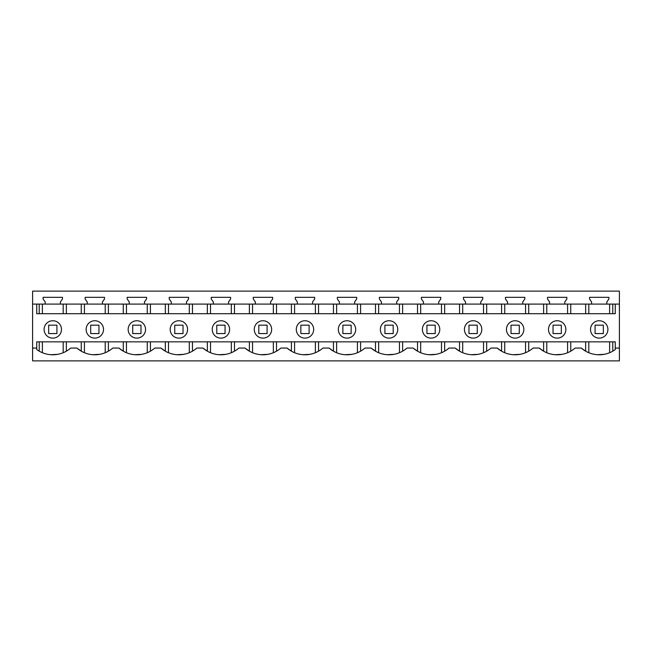 <?xml version="1.0" encoding="UTF-8"?>
<svg xmlns="http://www.w3.org/2000/svg" width="652" height="652" viewBox="0 0 652 652"><rect width="100%" height="100%" fill="white"/><g stroke="black" fill="none" stroke-linecap="round" stroke-linejoin="round"><path stroke-width="0.98" d="M32.6 360.874L32.6 291.126L619.4 291.126L619.4 360.874L32.6 360.874M52.788 320.743A8.696 8.696 0 0 0 44.1 329.431A8.696 8.696 0 0 0 52.788 338.127A8.696 8.696 0 0 0 61.484 329.431A8.696 8.696 0 0 0 52.788 320.743M32.6 348.054L36.74 348.054L36.74 349.562A27.302 27.302 0 0 0 70.734 348.054L76.871 348.054A27.302 27.302 0 0 0 112.772 348.054L118.909 348.054A27.302 27.302 0 0 0 154.801 348.054L160.938 348.054A27.302 27.302 0 0 0 196.831 348.054L202.976 348.054A27.302 27.302 0 0 0 238.868 348.054L245.005 348.054A27.302 27.302 0 0 0 280.898 348.054L287.035 348.054A27.302 27.302 0 0 0 322.927 348.054L329.073 348.054A27.302 27.302 0 0 0 364.965 348.054L371.102 348.054A27.302 27.302 0 0 0 406.995 348.054L413.132 348.054A27.302 27.302 0 0 0 449.024 348.054L455.169 348.054A27.302 27.302 0 0 0 491.062 348.054L497.199 348.054A27.302 27.302 0 0 0 533.091 348.054L539.228 348.054A27.302 27.302 0 0 0 575.129 348.054L581.266 348.054A27.302 27.302 0 0 0 615.26 349.562L615.26 348.054L619.4 348.054M36.74 348.054L36.74 341.844L615.26 341.844L615.26 348.054M615.26 304.093L615.26 313.71L36.74 313.71L36.74 304.093L619.4 304.093M94.825 338.127A8.696 8.696 0 0 0 103.513 329.431A8.696 8.696 0 0 0 94.825 320.743A8.696 8.696 0 0 0 86.129 329.431A8.696 8.696 0 0 0 94.825 338.127A8.696 8.696 0 0 0 103.513 329.431A8.696 8.696 0 0 0 94.825 320.743M32.6 304.093L36.74 304.093M60.4 304.093L60.4 301.941L62.47 298.983L62.47 297.328L43.105 297.328L43.105 298.983L45.175 301.941L45.175 304.093M102.437 304.093L102.437 301.941L104.499 298.983L104.499 297.328L85.143 297.328L85.143 298.983L87.213 301.941L87.213 304.093M144.467 304.093L144.467 301.941L146.537 298.983L146.537 297.328L127.173 297.328L127.173 298.983L129.243 301.941L129.243 304.093M186.496 304.093L186.496 301.941L188.567 298.983L188.567 297.328L169.202 297.328L169.202 298.983L171.272 301.941L171.272 304.093M228.534 304.093L228.534 301.941L230.596 298.983L230.596 297.328L211.24 297.328L211.24 298.983L213.31 301.941L213.31 304.093M270.564 304.093L270.564 301.941L272.634 298.983L272.634 297.328L253.269 297.328L253.269 298.983L255.339 301.941L255.339 304.093M312.593 304.093L312.593 301.941L314.663 298.983L314.663 297.328L295.307 297.328L295.307 298.983L297.369 301.941L297.369 304.093M354.631 304.093L354.631 301.941L356.693 298.983L356.693 297.328L337.337 297.328L337.337 298.983L339.407 301.941L339.407 304.093M396.66 304.093L396.66 301.941L398.731 298.983L398.731 297.328L379.366 297.328L379.366 298.983L381.436 301.941L381.436 304.093M438.69 304.093L438.69 301.941L440.76 298.983L440.76 297.328L421.404 297.328L421.404 298.983L423.466 301.941L423.466 304.093M480.728 304.093L480.728 301.941L482.798 298.983L482.798 297.328L463.433 297.328L463.433 298.983L465.504 301.941L465.504 304.093M522.757 304.093L522.757 301.941L524.827 298.983L524.827 297.328L505.463 297.328L505.463 298.983L507.533 301.941L507.533 304.093M564.787 304.093L564.787 301.941L566.857 298.983L566.857 297.328L547.501 297.328L547.501 298.983L549.563 301.941L549.563 304.093M606.825 304.093L606.825 301.941L608.895 298.983L608.895 297.328L589.53 297.328L589.53 298.983L591.6 301.941L591.6 304.093M604.07 354.338L597.159 354.704M585.643 341.844L585.643 351.167L581.266 348.054M543.613 341.844L543.613 351.167L539.228 348.054M562.024 354.346L555.145 354.704M501.584 341.844L501.584 351.167L497.199 348.054M519.994 354.346L513.108 354.704M459.546 341.844L459.546 351.167L455.169 348.054M477.965 354.346L471.078 354.704M417.516 341.844L417.516 351.167L413.132 348.054M435.927 354.346L429.04 354.704M375.487 341.844L375.487 351.167L371.102 348.054M393.898 354.346L387.011 354.704M333.449 341.844L333.449 351.167L329.073 348.054M351.868 354.346L344.981 354.704M291.42 341.844L291.42 351.167L287.035 348.054M309.83 354.346L302.944 354.704M249.39 341.844L249.39 351.167L245.005 348.054M267.801 354.346L260.914 354.704M207.352 341.844L207.352 351.167L202.976 348.054M225.771 354.346L218.885 354.704M165.323 341.844L165.323 351.167L160.938 348.054M183.734 354.346L176.847 354.704M123.285 341.844L123.285 351.167L118.909 348.054M141.704 354.346L134.817 354.704M81.255 341.844L81.255 351.167L76.871 348.054M99.666 354.346L92.788 354.704M57.653 354.338L50.734 354.696M599.237 341.844L609.62 341.844L609.62 352.716M52.82 341.844L63.195 341.844L63.195 352.716M94.85 341.844L105.225 341.844L105.225 352.716M136.879 341.844L147.262 341.844L147.262 352.716M178.917 341.844L189.292 341.844L189.292 352.716M220.947 341.844L231.321 341.844L231.321 352.716M262.984 341.844L273.359 341.844L273.359 352.716M305.014 341.844L315.389 341.844L315.389 352.716M347.043 341.844L357.426 341.844L357.426 352.716M389.081 341.844L399.456 341.844L399.456 352.716M431.111 341.844L441.486 341.844L441.486 352.716M473.14 341.844L483.523 341.844L483.523 352.716M515.178 341.844L525.553 341.844L525.553 352.716M136.855 320.743A8.696 8.696 0 0 0 128.159 329.431A8.696 8.696 0 0 0 136.855 338.127A8.696 8.696 0 0 0 145.543 329.431A8.696 8.696 0 0 0 136.855 320.743M220.922 320.743A8.696 8.696 0 0 0 212.226 329.431A8.696 8.696 0 0 0 220.922 338.127A8.696 8.696 0 0 0 229.61 329.431A8.696 8.696 0 0 0 220.922 320.743M347.019 338.127A8.696 8.696 0 0 0 355.707 329.431A8.696 8.696 0 0 0 347.019 320.743A8.696 8.696 0 0 0 338.323 329.431A8.696 8.696 0 0 0 347.019 338.127M599.212 338.127A8.696 8.696 0 0 0 607.9 329.431A8.696 8.696 0 0 0 599.212 320.743A8.696 8.696 0 0 0 590.516 329.431A8.696 8.696 0 0 0 599.212 338.127M557.175 338.127A8.696 8.696 0 0 0 565.871 329.431A8.696 8.696 0 0 0 557.175 320.743A8.696 8.696 0 0 0 548.487 329.431A8.696 8.696 0 0 0 557.175 338.127M262.952 320.743A8.696 8.696 0 0 0 254.256 329.431A8.696 8.696 0 0 0 262.952 338.127A8.696 8.696 0 0 0 271.648 329.431A8.696 8.696 0 0 0 262.952 320.743M178.884 320.743A8.696 8.696 0 0 0 170.196 329.431A8.696 8.696 0 0 0 178.884 338.127A8.696 8.696 0 0 0 187.58 329.431A8.696 8.696 0 0 0 178.884 320.743M389.048 320.743A8.696 8.696 0 0 0 380.352 329.431A8.696 8.696 0 0 0 389.048 338.127A8.696 8.696 0 0 0 397.744 329.431A8.696 8.696 0 0 0 389.048 320.743M515.145 320.743A8.696 8.696 0 0 0 506.457 329.431A8.696 8.696 0 0 0 515.145 338.127A8.696 8.696 0 0 0 523.841 329.431A8.696 8.696 0 0 0 515.145 320.743M473.116 338.127A8.696 8.696 0 0 0 481.804 329.431A8.696 8.696 0 0 0 473.116 320.743A8.696 8.696 0 0 0 464.42 329.431A8.696 8.696 0 0 0 473.116 338.127M431.078 338.127A8.696 8.696 0 0 0 439.774 329.431A8.696 8.696 0 0 0 431.078 320.743A8.696 8.696 0 0 0 422.39 329.431A8.696 8.696 0 0 0 431.078 338.127M304.981 320.743A8.696 8.696 0 0 0 296.293 329.431A8.696 8.696 0 0 0 304.981 338.127A8.696 8.696 0 0 0 313.677 329.431A8.696 8.696 0 0 0 304.981 320.743M585.643 313.71L585.643 304.093M570.744 313.71L570.744 304.093M612.774 313.71L612.774 304.093M270.564 301.941L272.634 298.983L272.634 297.328M228.534 301.941L230.596 298.983L230.596 297.328M186.496 301.941L188.567 298.983L188.567 297.328M144.467 301.941L146.537 298.983L146.537 297.328M102.437 301.941L104.499 298.983L104.499 297.328M60.4 301.941L62.47 298.983L62.47 297.328M39.226 313.71L39.226 304.093M66.357 313.71L66.357 304.093M81.255 313.71L81.255 304.093M108.387 313.71L108.387 304.093M123.285 313.71L123.285 304.093M150.416 313.71L150.416 304.093M165.323 313.71L165.323 304.093M192.454 313.71L192.454 304.093M207.352 313.71L207.352 304.093M234.484 313.71L234.484 304.093M249.39 313.71L249.39 304.093M276.513 313.71L276.513 304.093M291.42 313.71L291.42 304.093M318.551 313.71L318.551 304.093M333.449 313.71L333.449 304.093M360.58 313.71L360.58 304.093M375.487 313.71L375.487 304.093M402.61 313.71L402.61 304.093M417.516 313.71L417.516 304.093M444.648 313.71L444.648 304.093M459.546 313.71L459.546 304.093M486.677 313.71L486.677 304.093M501.584 313.71L501.584 304.093M528.715 313.71L528.715 304.093M543.613 313.71L543.613 304.093M612.774 341.844L612.774 351.167M570.744 341.844L570.744 351.167M528.715 351.167L528.715 341.844M486.677 351.167L486.677 341.844M444.648 351.167L444.648 341.844M402.61 351.167L402.61 341.844M360.58 351.167L360.58 341.844M318.551 351.167L318.551 341.844M276.513 351.167L276.513 341.844M234.484 351.167L234.484 341.844M192.454 351.167L192.454 341.844M150.416 351.167L150.416 341.844M108.387 351.167L108.387 341.844M66.357 341.844L66.357 351.167M39.226 341.844L39.226 351.167M56.928 333.571L56.928 325.169L48.655 325.169L48.655 333.571L56.928 333.571M98.957 333.571L98.957 325.169L90.685 325.169L90.685 333.571L98.957 333.571M140.987 333.571L140.987 325.169L132.715 325.169L132.715 333.571L140.987 333.571M183.025 333.571L183.025 325.169L174.752 325.169L174.752 333.571L183.025 333.571M225.054 333.571L225.054 325.169L216.782 325.169L216.782 333.571L225.054 333.571M267.092 333.571L267.092 325.169L258.811 325.169L258.811 333.571L267.092 333.571M309.121 333.571L309.121 325.169L300.849 325.169L300.849 333.571L309.121 333.571M351.151 333.571L351.151 325.169L342.879 325.169L342.879 333.571L351.151 333.571M393.189 333.571L393.189 325.169L384.908 325.169L384.908 333.571L393.189 333.571M435.218 333.571L435.218 325.169L426.946 325.169L426.946 333.571L435.218 333.571M477.248 333.571L477.248 325.169L468.975 325.169L468.975 333.571L477.248 333.571M519.285 333.571L519.285 325.169L511.013 325.169L511.013 333.571L519.285 333.571M561.315 333.571L561.315 325.169L553.043 325.169L553.043 333.571L561.315 333.571M603.344 333.571L603.344 325.169L595.072 325.169L595.072 333.571L603.344 333.571M588.805 352.716L588.805 341.844M588.805 313.71L588.805 304.093M609.62 313.71L609.62 304.093M546.775 313.71L546.775 304.093M567.582 313.71L567.582 304.093M504.738 313.71L504.738 304.093M525.553 313.71L525.553 304.093M462.708 313.71L462.708 304.093M483.523 313.71L483.523 304.093M420.679 313.71L420.679 304.093M441.486 313.71L441.486 304.093M378.641 313.71L378.641 304.093M399.456 313.71L399.456 304.093M336.611 313.71L336.611 304.093M357.426 313.71L357.426 304.093M294.574 313.71L294.574 304.093M315.389 313.71L315.389 304.093M252.544 313.71L252.544 304.093M273.359 313.71L273.359 304.093M210.514 313.71L210.514 304.093M231.321 313.71L231.321 304.093M168.477 313.71L168.477 304.093M189.292 313.71L189.292 304.093M126.447 313.71L126.447 304.093M147.262 313.71L147.262 304.093M84.418 313.71L84.418 304.093M105.225 313.71L105.225 304.093M42.38 313.71L42.38 304.093M63.195 313.71L63.195 304.093M42.38 352.716L42.38 341.844M84.418 352.716L84.418 341.844M126.447 352.716L126.447 341.844M168.477 352.716L168.477 341.844M210.514 352.716L210.514 341.844M252.544 352.716L252.544 341.844M294.574 352.716L294.574 341.844M336.611 352.716L336.611 341.844M378.641 352.716L378.641 341.844M420.679 352.716L420.679 341.844M462.708 352.716L462.708 341.844M504.738 352.716L504.738 341.844M546.775 352.716L546.775 341.844M567.582 352.716L567.582 341.844"/></g></svg>
